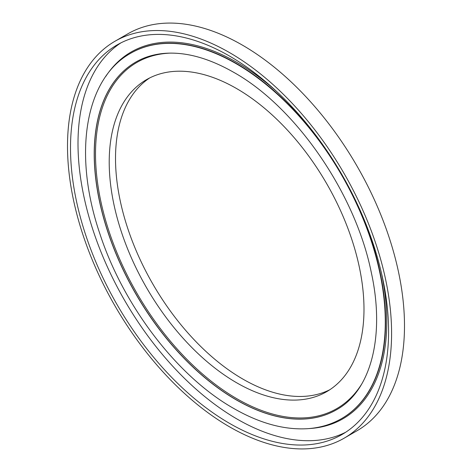 <?xml version="1.0" encoding="UTF-8"?>
<svg xmlns="http://www.w3.org/2000/svg" width="472" height="472" viewBox="0 0 472 472"><rect width="100%" height="100%" fill="white"/><g stroke="black" fill="none" stroke-linecap="round" stroke-linejoin="round"><path stroke-width="0.71" d="M229.545 52.61A229.168 132.313 60 0 1 379.258 254.555A229.168 132.313 60 0 1 344.129 438.193A229.168 132.313 60 0 1 229.545 426.841A229.168 132.313 60 0 1 79.839 224.896A229.168 132.313 60 0 1 114.967 41.259A229.168 132.313 60 0 1 229.545 52.61M114.967 41.259L127.871 33.807A229.168 132.313 60 0 1 242.455 45.159A229.168 132.313 60 0 1 392.161 247.104A229.168 132.313 60 0 1 357.033 430.741L344.129 438.193M345.699 432.24A224.926 129.859 60 0 1 237.05 419.042A224.926 129.859 60 0 1 91.149 224.259A224.926 129.859 60 0 1 120.903 42.875M229.545 423.378A224.926 129.859 60 0 1 82.612 225.168A224.926 129.859 60 0 1 117.085 44.934A224.926 129.859 60 0 1 229.545 56.074A224.926 129.859 60 0 1 376.485 254.278A224.926 129.859 60 0 1 342.011 434.517A224.926 129.859 60 0 1 229.545 423.378M236.602 88.559A180.151 104.011 60 0 1 354.289 247.31A180.151 104.011 60 0 1 326.677 391.671A180.151 104.011 60 0 1 236.602 382.745A180.151 104.011 60 0 1 118.909 223.993A180.151 104.011 60 0 1 146.526 79.638A180.151 104.011 60 0 1 236.602 88.559M329.769 389.754A180.151 104.011 60 0 1 242.903 379.11A180.151 104.011 60 0 1 126.083 223.227A180.151 104.011 60 0 1 149.73 77.915M170.475 53.112A199.868 115.398 -120 0 0 99.716 195.833A199.868 115.398 -120 0 0 236.844 398.71A199.868 115.398 -120 0 0 361.623 384.19M336.56 409.731A200.736 115.894 60 0 1 236.242 399.76A200.736 115.894 60 0 1 105.12 222.914A200.736 115.894 60 0 1 135.83 62.044M341.757 418.487A210.919 121.776 -120 0 0 341.911 418.404A210.919 121.776 -120 0 0 374.243 249.387A210.919 121.776 -120 0 0 236.448 63.525A210.919 121.776 -120 0 0 130.992 53.076A210.919 121.776 -120 0 0 130.838 53.165M105.722 76.499A211.769 122.266 60 0 1 237.05 62.487A211.769 122.266 60 0 1 276.562 91.426M341.61 418.575C331.226 424.54 319.697 427.921 307.024 428.718C283.837 429.974 259.364 423.195 233.605 408.38C177.348 376.573 123.316 305.856 99.858 233.734C72.871 154.698 84.582 78.836 130.691 53.253A210.919 121.776 60 0 1 236.147 63.696A210.919 121.776 60 0 1 373.942 249.564A210.919 121.776 60 0 1 341.61 418.575L341.911 418.404M336.518 409.755A200.736 115.894 60 0 1 236.147 399.813A200.736 115.894 60 0 1 105.014 222.926A200.736 115.894 60 0 1 135.783 62.074C144.397 57.1 154.078 54.191 164.816 53.348C185.826 51.808 208.754 58.115 233.605 72.263C295.667 106.867 355.351 193.396 371.246 272.238C385.471 336.565 370.673 391.052 336.518 409.755M381.488 273.158A211.769 122.266 60 0 1 308.995 428.576M130.691 53.253L130.992 53.076"/></g></svg>
